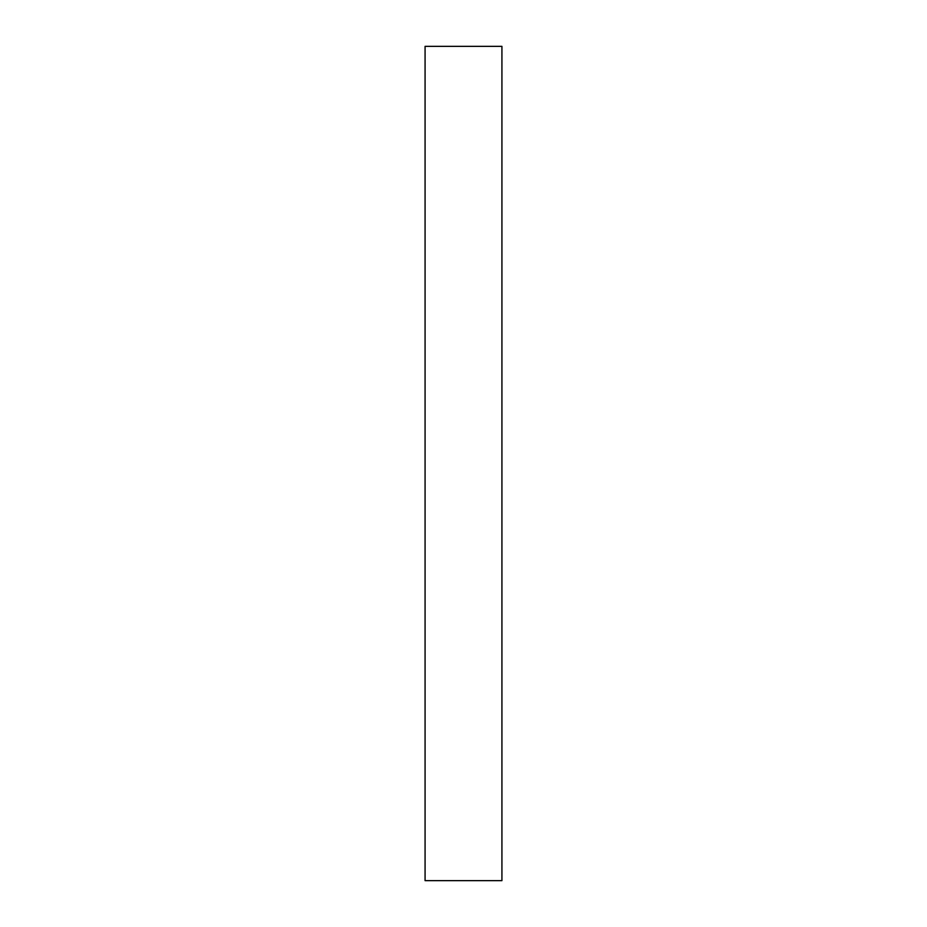 <?xml version="1.0" encoding="UTF-8"?>
<svg xmlns="http://www.w3.org/2000/svg" width="927" height="927" viewBox="0 0 927 927"><rect width="100%" height="100%" fill="white"/><g stroke="black" fill="none" stroke-linecap="round" stroke-linejoin="round"><path stroke-width="1.39" d="M501.924 880.65L501.924 46.35L425.076 46.35L425.076 880.65L501.924 880.65"/></g></svg>
